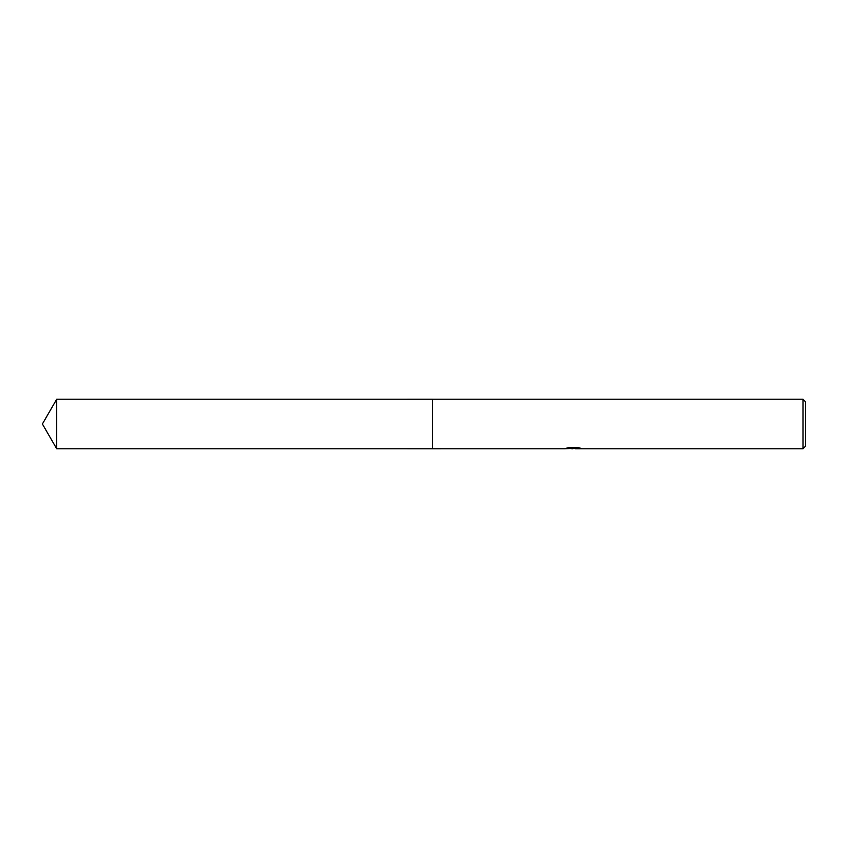 <?xml version="1.0" encoding="UTF-8"?>
<svg xmlns="http://www.w3.org/2000/svg" width="848" height="848" viewBox="0 0 848 848"><rect width="100%" height="100%" fill="white"/><g stroke="black" fill="none" stroke-linecap="round" stroke-linejoin="round"><path stroke-width="1.27" d="M573.937 447.67L573.937 448.316L564.514 448.783L432.48 448.793L432.491 399.217L802.992 399.217L805.6 401.825L805.6 446.175L802.992 448.783L575.569 448.783L575.474 448.115L578.41 447.68L581.209 448.391L575.474 448.772M432.48 448.793L432.48 399.207L432.48 448.793L56.71 448.783L56.71 399.217L432.48 399.207M575.474 448.401L570.057 448.539M572.941 448.783L571.775 448.783M802.992 448.783L802.992 399.217M573.937 448.316L566.008 448.316L568.595 447.67L578.368 447.67M575.569 448.136L573.937 448.136M56.71 399.217L42.4 424L56.71 448.783"/></g></svg>
